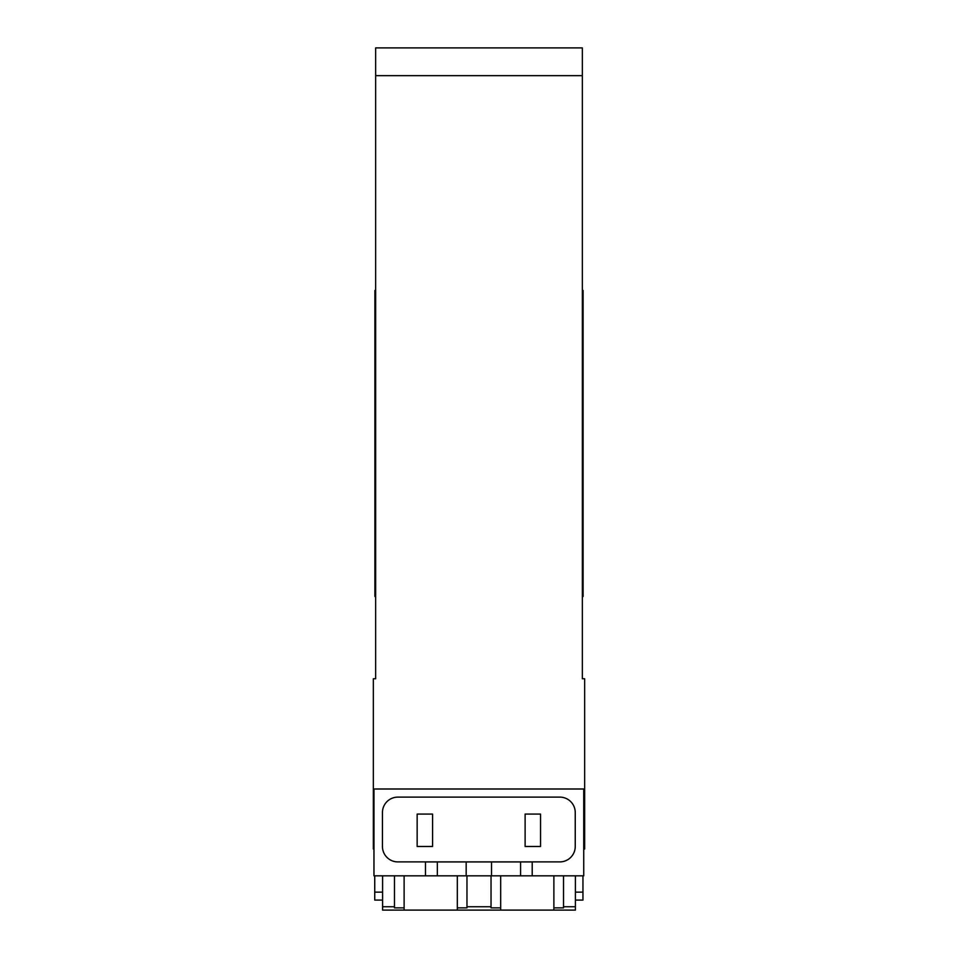 <?xml version="1.0" encoding="UTF-8"?>
<svg xmlns="http://www.w3.org/2000/svg" width="958" height="958" viewBox="0 0 958 958"><rect width="100%" height="100%" fill="white"/><g stroke="black" fill="none" stroke-linecap="round" stroke-linejoin="round"><path stroke-width="1.44" d="M583.733 802.9L584.655 802.9L584.655 678.743L582.344 678.743L582.344 75.658L375.656 75.658L375.656 678.743L373.345 678.743L373.345 802.9L373.967 802.9M563.52 903.933L563.52 875.828L563.52 907.885L553.88 907.885L553.88 910.1L575.399 910.1L575.399 875.828M583.733 808.396L584.655 808.396L584.655 802.9M584.655 808.396L584.655 849.016L583.733 849.016M375.656 75.658L375.656 47.9L582.344 47.9L582.344 75.658M373.345 848.405L373.345 802.9M457.325 875.828L457.325 910.1L382.601 910.1L382.601 875.828M394.48 903.933L394.48 875.828L394.48 906.759L382.601 906.759M466.965 875.828L466.965 903.933L466.965 875.828M491.035 903.933L491.035 875.828L491.035 907.885L500.675 907.885L500.675 910.1L553.88 910.1M466.965 903.933L466.965 907.885L457.325 907.885M457.325 910.1L500.675 910.1M582.955 875.828L582.955 900.077L575.399 900.077M582.344 596.499L583.111 596.499L583.111 290.466L582.344 290.466M375.656 596.499L374.889 596.499L374.889 290.466L375.656 290.466M404.12 910.1L404.12 907.885L394.48 907.885L394.48 906.759M374.734 875.828L374.734 900.077L382.601 900.077L374.734 900.077M404.12 875.828L404.12 907.885M500.675 875.828L500.675 907.885M553.88 875.828L553.88 907.885M491.514 875.828L373.967 875.828L373.967 788.997L583.733 788.997L583.733 875.828L532.205 875.828L532.205 861.949L491.514 861.949L491.514 875.828L532.205 875.828M425.484 875.828L425.484 861.949L437.339 861.949L437.339 875.828M382.446 812.54L382.446 846.477A15.424 15.424 0 0 0 397.869 861.901L559.819 861.901A15.424 15.424 0 0 0 575.243 846.477L575.243 812.54A15.424 15.424 0 0 0 559.819 797.116L397.869 797.116A15.424 15.424 0 0 0 382.446 812.54M466.175 875.828L466.175 861.949L491.514 861.949M466.175 861.949L437.339 861.949M432.573 846.477L432.573 814.084L417.149 814.084L417.149 846.477L432.573 846.477M540.54 846.477L540.54 814.084L525.116 814.084L525.116 846.477L540.54 846.477M491.035 906.759L466.965 906.759M575.399 906.759L563.52 906.759M583.733 846.704L584.655 846.704M583.733 840.669L584.655 840.669M583.733 839.136L584.655 839.136M583.733 832.921L584.655 832.921M582.955 892.138L575.399 892.138M583.111 578.404L582.344 578.404M582.344 308.56L583.111 308.56M375.656 308.56L374.889 308.56M374.889 578.404L375.656 578.404M373.967 846.704L373.345 846.704M373.967 840.669L373.345 840.669M373.967 839.136L373.345 839.136M373.967 832.921L373.345 832.921M373.967 808.396L373.345 808.396M374.734 892.138L382.601 892.138M520.577 861.949L520.577 875.828M373.967 849.016L373.345 849.016"/></g></svg>
